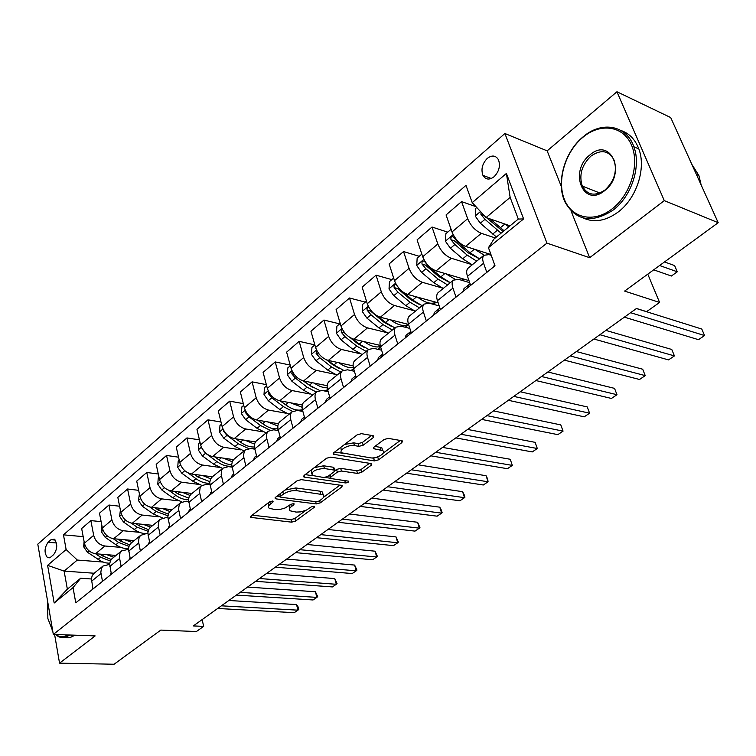 <?xml version="1.0" encoding="UTF-8"?>
<svg xmlns="http://www.w3.org/2000/svg" width="756" height="756" viewBox="0 0 756 756"><rect width="100%" height="100%" fill="white"/><g stroke="black" fill="none" stroke-linecap="round" stroke-linejoin="round"><path stroke-width="1.13" d="M272.51 501.03L269.656 501.786L250.954 516.093L250.595 517.369L291.618 522.16L295.53 521.12L314.288 507.267L314.572 506.34L311.245 506.898L306.52 510.054L300.708 511.888L296.116 512.086L290.153 510.81C288.858 509.686 289.274 508.287 291.391 506.596L293.848 504.762L294.112 503.827L293.536 503.628L290.72 504.375L285.097 507.994L280.107 509.44L275.411 509.638L269.23 508.287C267.926 507.153 268.323 505.736 270.412 504.054L272.859 502.182L273.114 501.237L272.51 501.03M487.242 158.42C482.271 163.665 480.835 169.316 482.952 175.373C485.626 179.758 489.34 180.211 494.074 176.734C499.045 171.593 500.529 165.97 498.525 159.875C495.804 155.32 492.043 154.829 487.242 158.42M373.247 437.601L373.662 435.919L373.001 435.692L361.491 433.67L357.172 434.813L333.821 452.683L333.434 454.271L374.447 460.914L378.567 459.828L401.918 442.581L402.372 440.937L401.757 440.72L388.348 438.376L384.114 439.491L374.031 447.042L373.606 448.667L382.697 450.614C386.864 452.92 376.431 459.024 370.44 457.824L341.986 452.901C337.771 450.51 348.28 444.33 354.441 445.596L358.92 446.342L363.163 445.218L373.247 437.601L372.661 435.626M54.602 634.473L59.544 663.144L114.08 664.24L160.82 630.088L196.39 631.534L203.657 626.374L193.328 625.921L636.505 308.476L646.616 311.652L659.582 302.447L647.788 274.154M571.026 210.896L589.642 257.711L664.288 200.624L718.2 222.699L624.617 291.088L659.582 302.447M589.642 257.711L546.947 243.13L53.317 634.426L37.8 544.159L504.895 133.5L546.947 243.13M59.544 663.144L95.133 635.919L53.317 634.426M301.304 479.644L297.146 480.75L275.609 497.231L275.241 498.601L276.11 498.894L316.291 503.921L320.26 502.863L341.854 486.921L342.27 485.503L301.304 479.644M304.129 475.401L326.554 458.249L330.778 457.125L371.725 463.655L371.29 465.195L361.604 472.349L357.522 473.426L341.447 471.045L337.327 472.131L330.996 476.875L330.599 478.35L331.355 478.605L348.582 481.166C348.781 482.177 347.741 482.763 345.454 482.933L304.564 477.159L303.751 476.875L304.129 475.401M664.288 200.624L616.943 91.759L670.704 117.567L718.2 222.699M50.69 557.163L53.685 554.592C57.513 548.96 57.73 543.829 54.328 539.208L51.049 539.68L48.082 542.269C44.273 547.949 44.084 553.071 47.515 557.635L50.69 557.163M94.188 573.237L64.118 571.101L67.36 589.17L80.656 578.255L73.02 587.601L75.78 602.825L495 265.791L488.461 247.666L493.933 239.057L518.295 219.06L510.149 197.392L486.099 217.548L510.064 225.817M73.02 587.601L54.167 603.023L47.609 565.346L66.131 549.536L77.301 560.054L102.91 562.039M83.179 536.637L63.466 534.842L66.131 549.536M63.466 534.842L465.979 185.371L472.216 202.646L506.397 173.436L523.606 218.919L488.461 247.666M616.943 91.759L547.155 150.86L504.895 133.5M203.657 626.374L202.154 619.608M77.301 560.054L64.118 571.101L47.609 565.346M475.94 206.643L461.557 201.606L467.662 218.701C470.733 225.827 475.288 230.703 481.336 233.33L495.265 237.96M461.557 201.606L446.059 214.94L452.003 231.969C455.008 239.047 459.535 243.857 465.583 246.409L490.937 254.517M447.722 232.149L432.016 227.027L437.818 243.98C440.757 251.02 445.256 255.783 451.304 258.269L471.3 264.43M432.016 227.027L417.076 239.888L422.727 256.756C425.609 263.759 430.07 268.465 436.127 270.884L469.003 280.627M419.259 256.303L403.534 251.54L409.043 268.333C411.878 275.307 416.31 279.966 422.368 282.309L441.806 287.866M403.534 251.54L389.123 263.938L394.5 280.656C397.269 287.582 401.672 292.194 407.72 294.471L438.159 302.835M391.797 279.616L376.053 275.184L381.308 291.825C384.02 298.724 388.404 303.279 394.452 305.5L413.456 310.536M376.053 275.184L362.152 287.148L367.265 303.714C369.93 310.565 374.286 315.072 380.325 317.236L408.571 324.428C403.827 326.734 397.798 325.193 390.483 319.816M365.28 302.126L349.537 298.006L354.536 314.496C357.144 321.309 361.472 325.77 367.51 327.877L386.146 332.451M349.537 298.006L336.108 309.563L340.975 325.968C343.545 332.753 347.836 337.167 353.865 339.208L380.211 345.416M339.661 323.88L323.927 320.043L328.68 336.382C331.204 343.13 335.466 347.495 341.495 349.48L359.809 353.647M323.927 320.043L310.952 331.213L315.583 347.467C318.059 354.177 322.302 358.495 328.312 360.432L353.109 365.847M314.855 344.887L299.178 341.343L303.704 357.531C306.133 364.203 310.347 368.484 316.358 370.364L334.379 374.154M299.178 341.343L286.628 352.135L291.051 368.248C293.422 374.881 297.618 379.115 303.619 380.948L327.159 385.702M290.181 365.072L275.241 361.935L279.559 377.972C281.894 384.577 286.061 388.764 292.052 390.55L309.818 393.999M275.241 361.935L263.107 372.377L267.322 388.338C269.608 394.906 273.748 399.055 279.729 400.784L302.277 404.989M266.339 384.634L252.088 381.856L256.199 397.75C258.457 404.28 262.568 408.391 268.541 410.073L286.061 413.22M252.088 381.856L240.342 391.967L244.358 407.777C246.569 414.279 250.661 418.342 256.615 419.986L278.406 423.729M243.3 403.61L229.682 401.143L233.595 416.887C235.777 423.351 239.841 427.376 245.785 428.983L263.079 431.837M229.682 401.143L218.304 410.933L222.132 426.601C224.267 433.027 228.303 437.015 234.247 438.565L255.481 441.939M221.007 422.009L207.976 419.826L211.708 435.418C213.806 441.816 217.822 445.766 223.757 447.278L240.833 449.886M207.976 419.826L196.957 429.304L200.605 444.83C202.665 451.19 206.653 455.103 212.568 456.567L233.481 459.62M199.433 439.85L186.94 437.922L190.503 453.373C192.534 459.705 196.503 463.579 202.4 465.016L219.287 467.378M186.94 437.922L176.261 447.117L179.739 462.492C181.733 468.786 185.674 472.623 191.561 474.021L212.389 476.8L210.47 479.087L209.752 482.489L211.992 493.309M178.539 457.182L166.547 455.471L169.949 470.78C171.914 477.036 175.827 480.844 181.705 482.205L198.403 484.341M166.547 455.471L156.19 464.382L159.507 479.616C161.434 485.843 165.328 489.614 171.196 490.937L191.958 493.47M158.287 473.993L146.768 472.491L150.019 487.658C151.909 493.848 155.783 497.59 161.642 498.875L178.142 500.803M146.768 472.491L136.723 481.137L139.888 496.229C141.75 502.39 145.606 506.095 151.436 507.342L172.132 509.648M138.65 490.332L127.584 489L130.684 504.025C132.508 510.158 136.345 513.834 142.166 515.053L158.495 516.783M127.584 489L117.823 497.401L120.847 512.351C122.652 518.455 126.46 522.094 132.262 523.275L152.882 525.354M119.609 506.208L108.949 505.036L111.907 519.92C113.683 525.987 117.463 529.597 123.266 530.75L139.425 532.309M108.949 505.036L99.48 513.192L102.362 528C104.111 534.038 107.872 537.62 113.646 538.735L134.181 540.606M101.124 521.631L90.862 520.61L93.678 535.352C95.398 541.362 99.14 544.915 104.904 546.002L120.903 547.382M90.862 520.61L81.657 528.529L84.407 543.205C86.099 549.177 89.813 552.702 95.568 553.751L116.018 555.433M91.372 578.983L80.656 578.255M109.648 564.363L102.986 566.055L101.455 568.266L100.831 572.311L102.485 581.355M128.473 549.328L121.508 550.944L119.987 553.156L119.401 557.238L121.13 566.357M147.892 533.849L146.069 533.679L140.578 535.38L139.085 537.601L138.518 541.702L140.351 550.916M167.898 517.907L165.725 517.68L160.244 519.344L158.987 521.054L158.231 525.685L160.149 534.993M188.594 501.493L185.985 501.19L180.514 502.806L179.266 504.517L178.558 509.175L180.571 518.578M209.951 484.577L206.889 484.18L201.417 485.749L200.189 487.459L199.527 492.147L201.644 501.634M232.026 467.132L228.454 466.632L222.992 468.153L221.782 469.863L221.168 474.57L223.389 484.152M254.848 449.149L250.718 448.516L245.265 449.981L244.32 451.209L243.441 455.755L245.851 466.093M278.463 430.599L273.71 429.805L268.276 431.203C266.537 433.018 266.074 435.626 266.887 439.028L269.06 447.439M302.891 411.453L297.477 410.47L292.062 411.803C290.342 413.598 289.917 416.216 290.767 419.656L293.054 428.142M328.189 391.693L322.047 390.474L316.66 391.731C314.969 393.517 314.572 396.144 315.479 399.612L317.879 408.193M354.413 371.281L347.467 369.788L342.109 370.969C340.446 372.736 340.096 375.373 341.041 378.869L343.564 387.535M381.619 350.198L373.785 348.374L368.455 349.47C366.83 351.219 366.518 353.855 367.52 357.399L370.175 366.14M409.846 328.416L401.039 326.195L395.757 327.197C394.169 328.926 393.904 331.572 394.963 335.135L397.75 343.98M439.189 305.906L429.295 303.203L424.059 304.11C422.51 305.811 422.292 308.457 423.407 312.067L426.337 320.988M469.703 282.64L458.599 279.361L453.42 280.155C451.908 281.827 451.748 284.483 452.929 288.121L456.01 297.136M491.23 255.32L489.009 254.611L483.887 255.292C482.432 256.936 482.328 259.591 483.575 263.258L486.826 272.368M94.283 573.161L92.27 575.448L91.382 578.756L93.007 588.981M112.521 558.278L110.518 560.574L109.658 563.891L111.368 574.21M131.308 542.95L129.314 545.246L128.473 548.591L130.287 559.005M150.652 527.168L148.677 529.455L147.874 532.819L149.782 543.328M170.601 510.895L168.645 513.182L167.86 516.556L169.873 527.178M191.164 494.112L189.227 496.399L188.48 499.792L190.606 510.508M234.284 458.939L232.394 461.207L231.714 464.628L234.076 475.552M256.908 440.483L256.218 441.041C254.47 442.865 253.988 445.464 254.772 448.847L256.898 457.21M280.278 421.413L279.597 421.971C277.868 423.776 277.414 426.384 278.246 429.805L280.476 438.253M304.432 401.701L303.761 402.249C302.06 404.044 301.644 406.662 302.523 410.121L304.866 418.654M329.427 381.317L328.765 381.856C327.093 383.632 326.715 386.259 327.641 389.746L330.098 398.365M355.292 360.206L354.64 360.744C352.995 362.502 352.665 365.139 353.638 368.654L356.218 377.357M379.049 349.603L378.765 348.686M382.082 338.357L381.44 338.877C379.833 340.616 379.54 343.262 380.57 346.815L383.283 355.603M409.846 315.706L409.213 316.216C407.645 317.936 407.399 320.582 408.486 324.173L411.34 333.046M438.631 292.222L438.017 292.723C436.486 294.405 436.297 297.061 437.44 300.68L440.446 309.648M468.503 267.851L467.898 268.342C466.414 269.996 466.282 272.651 467.491 276.309L470.638 285.371M486.099 217.548L472.216 202.646M67.36 589.17L54.167 603.023M506.397 173.436L510.149 197.392M523.606 218.919L518.295 219.06M547.155 150.86L561.339 186.534M268.295 502.834L268.663 506.047M289.123 505.575L289.586 508.637M252.164 515.176L290.947 519.57L294.859 518.531L305.934 510.328M323.568 497.268L340.077 485.05M276.724 496.38L280.372 496.843M280.797 496.125L280.542 497.089L281.137 497.287L316.414 501.748L319.202 501.011L321.829 499.064C324.078 497.297 324.513 495.832 323.124 494.66L296.522 490.644C291.759 490.332 287.384 491.495 283.415 494.122L280.797 496.125L280.183 493.734M279.673 494.122L280.41 496.569M322.916 494.528L322.406 492.024L319.93 491.183L320.648 493.829M284.984 490.058L295.813 487.96L319.93 491.183M369.589 463.201L360.839 469.684L361.604 472.349M334.889 470.704L336.571 469.438L340.691 468.351L356.756 470.761L360.839 469.684M329.569 475.146L330.381 477.575M330.476 478.246L325.156 477.49M312.634 475.704L305.14 474.626M324.409 468.512C315.394 469.098 311.321 471.413 312.2 475.448L323.748 477.518L327.868 476.431L334.19 471.668L334.596 470.166L324.409 468.512L323.662 465.79L314.279 467.633M311.274 469.939L311.623 473.303M334.067 468.276L333.094 467.208L333.85 469.911M323.662 465.79L333.094 467.208M344.519 444.5L353.647 442.846L358.127 443.602L362.37 442.477L371.64 435.456M340.814 447.325L341.325 450.567M382.564 450.151L381.893 447.911L380.145 447.297L380.948 450.009M374.872 446.418L380.145 447.297M371.782 457.938L373.653 458.23L378.661 456.482M383.245 453.09L400.302 440.464M334.719 452.003L342.78 453.288M84.086 541.504L83.661 546.768L87.403 552.23L101.285 561.349L105.538 562.833L109.705 563.286M106.776 554.668L113.778 557.248M104.904 546.002L95.568 553.751L100.699 557.257L110.319 560.99M111.227 559.497L102.4 555.849L99.849 554.101M92.071 589.727L92.79 587.809M221.395 605.821L297.959 610.168L294.235 612.681L217.69 608.476M228.832 600.491L296.541 604.573L297.959 610.168L298.818 609.383L298.251 607.144L296.541 604.573M101.909 525.694L101.389 531.799L105.188 537.336L115.895 544.726C120.1 547.552 124.296 548.856 128.473 548.639M124.834 539.756L131.931 542.439M113.22 538.688L118.654 542.449L128.86 546.352M129.569 544.793L120.412 541.003L117.662 539.104M120.374 510.017L119.637 516.395L123.493 522.009L134.303 529.55C138.906 532.668 143.423 533.991 147.874 533.528M143.432 524.399L150.614 527.206M131.317 523.124L137.148 527.206L148.053 531.279M148.573 529.682L138.953 525.713L135.995 523.653M139.397 493.876L138.424 500.529L142.345 506.227L153.251 513.929L162.653 517.945M162.568 508.58L169.854 511.51M149.858 507.04L156.18 511.51L167.908 515.762M168.257 514.137L158.042 509.979L154.867 507.73M110.187 575.165L111.113 572.916M240.181 592.364L316.877 597.391L313.05 599.971L236.382 595.085M247.581 587.062L315.394 591.75L316.877 597.391L317.69 596.635L315.394 591.75M128.832 560.168L130.004 557.607M259.488 578.529L336.288 584.284L332.366 586.93L255.585 581.326M266.849 573.256L334.757 578.586L336.288 584.284L337.053 583.547L334.757 578.586M148.044 544.726L149.395 541.948M279.342 564.307L356.227 570.818L352.192 573.539L275.335 567.189M286.666 559.071L354.63 565.072L356.227 570.818L356.945 570.109L354.63 565.072M158.996 477.234L158.269 477.858L157.777 484.19L161.765 489.964L172.774 497.835L181.78 501.889M182.281 492.288L189.85 495.378M168.805 490.342L175.789 495.341C180.07 498.346 184.294 499.81 188.48 499.744M188.65 498.128L177.707 493.762L174.286 491.315M167.841 528.813L169.174 526.025M299.773 549.678L376.705 556.983L372.566 559.78L295.643 552.636M307.03 544.481L375.052 551.19L376.705 556.983L377.367 556.312L375.052 551.19M47.543 600.812L47.864 618.531L52.759 631.203M55.831 634.511C59.582 637.384 63.551 637.535 67.747 634.936M69.533 635.002C65.791 637.78 62.105 638.329 58.495 636.637L55.434 634.501M52.778 631.288L52.145 630.277M74.504 635.182C71.253 637.601 68.012 638.319 64.789 637.346M582.696 137.46C565.148 152.05 556.766 180.523 564.335 199.31C571.64 218.304 593.838 223.303 612.209 208.826C630.693 194.632 639.963 164.109 631.449 144.944C623.199 125.543 600.113 122.604 582.696 137.46M613.267 209.988C592.08 223.719 575.996 221.064 565.006 202.022C555.811 183.113 564.335 152.069 583.027 136.902C601.407 120.78 626.535 124.92 633.859 146.758C641.381 166.311 631.525 196.305 613.267 209.988M589.916 154.933C610.914 136.212 627.007 173.871 604.677 190.606C583.301 208.524 568.446 171.385 589.916 154.933M604.998 189.992C614.184 181.364 617.265 171.499 614.231 160.404C608.977 150.501 601.228 149.055 590.965 156.086C581.733 165.082 578.831 175.08 582.281 186.08C587.44 195.294 595.01 196.598 604.998 189.992M621.045 130.533C629.342 133.396 635.267 139.539 638.839 148.97C646.361 168.456 636.533 198.318 618.295 211.926C605.934 220.979 594.254 223.001 583.235 217.993M584.331 189.529L583.424 186.534M691.816 164.298L698.894 175.543L701.162 184.984M179.191 460.092L178.208 460.924L177.726 467.35L181.78 473.209L192.884 481.251L201.814 485.409M202.599 475.496L210.612 478.794M187.979 472.869L196.002 478.69C200.718 482.026 205.311 483.528 209.771 483.197M209.79 481.638L197.968 477.055L194.283 474.381M182.168 467.784L183.51 469.429M188.253 512.398L189.558 509.61M320.79 534.624L397.75 542.77L393.489 545.643L316.537 537.677M327.991 529.465L396.031 536.921L397.75 542.77L398.365 542.137L396.031 536.921M200.028 442.402L198.771 443.47L198.289 449.981L202.41 455.925L213.627 464.156L222.633 468.446M223.54 458.174L232.177 461.727M201.994 448.421L205.604 453.26L216.83 461.51C222.084 465.252 227.083 466.773 231.827 466.074M231.714 464.6C227.518 464.571 223.228 462.984 218.862 459.837L214.893 456.907M209.299 495.473L211.642 491.816L210.584 492.676M342.421 519.126L419.382 528.16L415.006 531.118L338.045 522.264M349.565 514.014L417.595 522.264L419.382 528.16L419.939 527.565L417.595 522.264M221.536 424.154L219.977 425.467L219.505 432.073L223.691 438.111L235.012 446.522L244.075 450.954M245.142 440.294L254.583 444.131M223.37 429.862L223.549 431.279L226.989 435.352L238.32 443.791L248.497 448.478M251.984 448.714L254.64 448.289M240.172 441.882L236.089 438.858M254.441 446.976C249.952 447.24 245.275 445.596 240.417 442.062L236.137 438.867M231.034 478.009L232.281 475.203L233.708 474.04L232.281 475.203M364.704 503.165L441.627 513.135L437.129 516.178L360.196 506.397M371.772 498.1L439.775 507.182L441.627 513.135L442.118 512.577L441.381 510.196L439.775 507.182M243.734 405.31L241.863 406.889L241.4 413.589L245.662 419.712L257.078 428.331L266.197 432.895M267.435 421.848L277.868 425.997M245.52 410.858L245.577 412.729L249.064 416.868L260.499 425.515L269.854 430.164M276.658 430.296L278.236 429.767L290.767 419.656M263.901 424.617L257.758 420.175M278.01 428.709C273.237 429.38 268.115 427.726 262.663 423.729L258.042 420.223M253.468 459.969L254.687 457.163L256.511 455.688L254.687 457.163M387.667 486.722L464.515 497.675L459.884 500.803L383.018 490.049M394.66 481.714L462.587 491.674L464.515 497.675L464.94 497.155L464.175 494.764L462.587 491.674M266.66 385.844L264.458 387.705L264.005 394.5L268.342 400.727L279.862 409.544L289.038 414.26M290.455 402.787L302.069 407.238M268.456 391.315L268.314 393.574L271.848 397.788L283.396 406.633L292.563 411.377M301.209 411.151L302.608 410.413L301.625 411.226M288.13 406.53L280.089 400.85M302.419 409.695C297.401 410.98 291.807 409.346 285.636 404.791L280.637 400.954M276.639 441.343L277.83 438.527L280.07 436.713L277.83 438.527M411.33 469.769L488.074 481.77L483.311 484.993L406.539 473.199M280.334 437.696L280.23 438.452M418.238 464.827L486.061 475.713L488.074 481.77L487.629 478.879L486.061 475.713M290.361 365.724L287.809 367.888L287.356 374.787L291.769 381.109L303.402 390.143L312.634 395.019M314.222 383.084C318.834 386.316 323.171 387.894 327.235 387.819M292.194 371.205L291.807 373.785L295.398 378.066L307.049 387.138L316.282 392.033M326.157 391.287L327.726 390.049M312.984 387.696L303.099 380.826M327.669 389.85L323.71 390.805M319.495 390.38L309.365 385.229L303.95 381.015M300.595 422.084L301.738 419.268L304.432 417.095L301.738 419.268M435.74 452.286L512.322 465.394L507.418 468.701L430.797 455.83M304.583 417.643L304.309 419.098M442.543 447.41L510.234 459.27L512.322 465.394L510.234 459.27M314.865 344.925L311.935 347.41L311.491 354.413L315.989 360.829L327.726 370.09L337.006 375.127M338.792 362.719C344.122 366.518 348.979 368.153 353.373 367.624M316.792 350.491L316.093 353.326L319.741 357.683L331.497 366.981L340.786 372.046M351.672 370.695L352.608 369.741M338.546 368.115L332.338 364.43L326.63 359.913M353.742 369.013L350.708 370.487M343.3 370.128L333.887 365.006L328.019 360.357M325.363 402.164L326.479 399.348L329.644 396.787L326.479 399.348M460.924 434.246L537.308 448.516L532.252 451.927L455.821 437.904M329.72 397.051L329.21 399.083M467.624 429.446L535.135 442.345L537.308 448.516L535.135 442.345M340.219 323.407L336.892 326.223L336.448 333.33L341.032 339.86L352.882 349.348L362.219 354.564M364.194 341.636C370.412 346.144 375.845 347.788 380.495 346.55M342.288 329.153L341.211 332.167L344.916 336.609L356.785 346.135L366.121 351.379M364.865 347.788L357.579 343.583L350.236 337.677M380.674 347.136L377.726 349.291M368.588 349.348L359.251 344.093L352.778 338.886M346.002 334.275L344.651 332.98L341.211 332.167M351.001 381.553L352.069 378.747L355.745 375.77L352.069 378.747M486.921 415.63L563.059 431.128L557.843 434.643L481.657 419.4M355.774 375.845L354.98 378.359M493.507 410.905L560.791 424.9L563.059 431.128L560.791 424.9M366.462 301.124L362.719 304.309L362.285 311.519L366.953 318.153L378.907 327.896L388.291 333.292M368.767 307.21C367.274 307.323 366.755 308.344 367.208 310.262L370.969 314.789L382.942 324.57L392.336 329.994M391.995 326.696L383.698 322.018L370.648 311.151L367.208 310.262M408.59 324.494L405.235 327.253M394.897 327.896L385.503 322.453L378.132 316.433M377.546 360.215L378.567 357.408L382.744 354.025M513.768 396.39L589.604 413.201L584.227 416.83L508.334 400.293M382.791 353.988L381.667 356.908M520.232 391.769L587.242 406.917L589.604 413.201L587.242 406.917M393.659 278.047L389.453 281.61L389.028 288.943L393.791 295.681L405.859 305.679L415.28 311.264M417.69 297.212C425.165 302.863 431.26 304.536 435.966 302.23M396.456 284.917C394.575 284.095 393.8 284.984 394.131 287.582L397.949 292.194L410.035 302.23L419.467 307.853M419.996 304.8L410.744 299.697L397.571 288.537L394.131 287.582M422.122 305.689L412.681 300.047L403.657 292.534M399.99 289.463L396.872 285.541M405.046 338.102L406.01 335.305L410.338 331.808M541.523 376.516L616.99 394.708L611.443 398.45L535.9 380.542M410.82 331.44L409.317 334.672M547.835 371.99L614.533 388.367L616.99 394.708L614.533 388.367M421.839 254.12L417.151 258.098L416.736 265.545L421.593 272.396L433.764 282.668L443.243 288.461M445.87 273.766L454.999 279.219M461.396 280.192L464.335 279.248M450.33 282.678L440.852 276.828L428.643 266.499L424.494 261.396C422.538 260.48 421.716 261.378 422.028 264.09L425.902 268.786L438.102 279.096L447.58 284.917M448.922 282.092L438.754 276.564L425.458 265.11L422.028 264.09M433.557 315.186L434.464 312.389L438.952 308.769M570.213 355.963L645.246 375.619L639.529 379.484L564.392 360.13M439.916 308.07L438.886 308.835L437.979 311.623M576.374 351.549L642.685 369.221L645.246 375.619M451.077 229.304L445.87 233.717L445.464 241.287L450.415 248.261L462.7 258.817L472.216 264.817M475.07 249.452L484.086 255.112M479.569 258.826L470.043 252.759L457.73 242.137L453.572 237.025C451.521 235.995 450.652 236.893 450.954 239.728L454.895 244.519L467.199 255.112L476.715 261.151M478.822 258.505L467.794 252.589L454.375 240.824L450.954 239.728M463.135 291.41L463.976 288.622L468.625 284.87M599.895 334.71L674.428 355.915L668.521 359.903L593.876 339.019M470.109 283.812L468.559 284.936L467.728 287.715M605.887 330.41L671.753 349.461L674.428 355.915M476.743 207.513L475.656 208.439L475.269 216.131L480.325 223.228L496.437 237.006M505.358 224.192L508.769 226.885M480.996 212.067L480.958 214.449L484.965 219.334L501.096 233.179M503.099 231.525L486.495 217.681M653.704 269.835L671.394 276.025L677.272 271.782L674.607 265.573L664.505 261.945M504.054 230.75L490.351 219.013M671.394 276.025L677.272 271.782L659.61 265.517M493.838 266.726L494.424 264.184M630.617 312.7L704.573 335.551L698.468 339.68L624.39 317.161M636.429 308.533L701.785 329.04L704.573 335.551M481.336 233.33L465.583 246.409M451.304 258.269L436.127 270.884M422.368 282.309L407.72 294.471M394.452 305.5L380.325 317.236M367.51 327.877L353.865 339.208M341.495 349.48L328.312 360.432M316.358 370.364L303.619 380.948M292.052 390.55L279.729 400.784M268.541 410.073L256.615 419.986M245.785 428.983L234.247 438.565M223.757 447.278L212.568 456.567M202.4 465.016L191.561 474.021M181.705 482.205L171.196 490.937M161.642 498.875L151.436 507.342M142.166 515.053L132.262 523.275M123.266 530.75L113.646 538.735M101.002 573.587L91.552 581.241M93.678 535.352L84.407 543.205M111.907 519.92L102.362 528M119.571 558.514L109.847 566.405M130.684 504.025L120.847 512.351M138.717 542.988L128.69 551.124M150.019 487.658L139.888 496.229M158.439 526.989L148.11 535.371M169.949 470.78L159.507 479.616M178.775 510.489L168.125 519.136M190.503 453.373L179.739 462.492M199.764 493.47L188.764 502.39M211.708 435.418L200.605 444.83M221.413 475.911L210.064 485.116M233.595 416.887L222.132 426.601M243.782 457.767L232.064 467.274M256.199 397.75L244.358 407.777M266.887 439.028L254.772 448.847M279.559 377.972L267.322 388.338M303.704 357.531L291.051 368.248M315.479 399.612L302.523 410.121M328.68 336.382L315.583 347.467M341.041 378.869L327.641 389.746M354.536 314.496L340.975 325.968M367.52 357.399L353.638 368.654M381.308 291.825L367.265 303.714M394.963 335.135L380.57 346.815M409.043 268.333L394.5 280.656M423.407 312.067L408.486 324.173M437.818 243.98L422.727 256.756M452.929 288.121L437.44 300.68M467.662 218.701L452.003 231.969M483.575 263.258L467.491 276.309M56.502 542.997L48.082 542.269M55.226 540.049L51.049 539.68M269.807 501.682L270.412 504.054M293.545 503.628L293.848 504.762M290.795 504.318L291.391 506.596M313.986 506.151L314.288 507.267M294.859 518.531L295.53 521.12M290.947 519.57L291.618 522.16M251.096 515.989L251.512 517.68M272.566 501.039L272.859 502.182M341.372 485.229L341.854 486.921M319.665 500.67L320.26 502.863M315.677 501.663L316.291 503.921M275.666 497.183L276.11 498.894M295.813 487.96L296.522 490.644M282.801 491.731L283.415 494.122M370.761 463.381L371.29 465.195M356.756 470.761L357.522 473.426M340.691 468.351L341.447 471.045M336.571 469.438L337.327 472.131M330.353 474.56L330.996 476.875M344.774 480.523L345.454 482.933M304.101 475.43L304.564 477.159M362.37 442.477L363.163 445.218M358.127 443.602L358.92 446.342M353.647 442.846L354.441 445.596M373.785 447.25L374.277 448.894M401.323 440.644L401.918 442.581M377.773 457.144L378.567 459.828M373.653 458.23L374.447 460.914M333.689 452.797L334.171 454.536M85.069 545.435L83.67 546.626M100.699 557.257L98.006 559.468M104.092 554.45L102.4 555.849M89.028 550.869L87.403 552.23M103.043 530.258L101.398 531.648M118.654 542.449L115.895 544.726M122.207 539.519L120.412 541.003M107.059 535.768L105.188 537.336M121.555 514.628L119.646 516.235M137.148 527.206L134.303 529.55M140.862 524.144L138.953 525.713M125.628 520.222L123.493 522.009M140.616 498.535L138.433 500.368M156.18 511.51L153.251 513.929M160.064 508.306L158.042 509.979M144.755 504.205L142.345 506.227M160.263 481.95L157.796 484.029M175.789 495.341L172.774 497.835M179.852 491.995L177.707 493.762M164.468 487.705L161.765 489.964M180.514 464.845L177.736 467.189M196.002 478.69L192.884 481.251M200.255 475.184L197.968 477.055M184.785 470.686L181.78 473.209M201.398 447.202L198.299 449.82M216.83 461.51L213.627 464.156M221.281 457.843L218.862 459.837M205.604 453.26L202.41 455.925M222.954 429.002L219.514 431.903M238.32 443.791L235.012 446.522M242.978 439.954L240.417 442.062M226.989 435.352L223.691 438.111M224.258 431.402L223.549 431.279M245.209 410.206L241.41 413.419M260.499 425.515L257.078 428.331M265.375 421.489L262.663 423.729M249.064 416.868L245.662 419.712M246.749 412.937L245.577 412.729M268.2 390.795L264.014 394.33M283.396 406.633L279.862 409.544M288.508 402.419L285.636 404.791M271.848 397.788L268.342 400.727M270.005 393.895L268.314 393.574M291.967 370.733L287.365 374.617M307.049 387.138L303.402 390.143M312.408 382.716L309.365 385.229M295.398 378.066L291.769 381.109M294.084 374.248L291.807 373.785M316.537 349.981L311.5 354.233M331.497 366.981L327.726 370.09M337.11 362.351L333.887 365.006M319.741 357.683L315.989 360.829M319.032 353.978L316.093 353.326M341.967 328.51L336.458 333.15M356.785 346.135L352.882 349.348M362.672 341.277L359.251 344.093M344.916 336.609L341.032 339.86M368.285 306.274L362.294 311.34M382.942 324.57L378.907 327.896M389.123 319.476L385.503 322.453M370.969 314.789L366.953 318.153M395.558 283.254L389.038 288.754M410.035 302.23L405.859 305.679M416.518 296.891L412.681 300.047M397.949 292.194L393.791 295.681M423.832 259.374L416.745 265.356M438.102 279.096L433.764 282.668M444.906 273.483L440.852 276.828M425.902 268.786L421.593 272.396M453.156 234.615L445.473 241.098M467.199 255.112L462.7 258.817M474.343 249.215L470.043 252.759M454.895 244.519L450.415 248.261M458.344 241.627L457.73 242.137M480.495 211.529L475.278 215.932M497.372 230.23L492.714 234.067M504.895 224.031L500.33 227.792M484.965 219.334L480.325 223.228M484.284 215.592L480.958 214.449M491.277 178.492L482.952 175.373M102.986 566.055L93.564 573.747M121.508 550.944L111.803 558.864M140.578 535.38L130.59 543.536M160.244 519.344L149.943 527.745M180.514 502.806L169.892 511.472M201.417 485.749L190.465 494.689M222.992 468.153L211.689 477.376M245.265 449.981L233.595 459.497M268.276 431.203L256.218 441.041M292.062 411.803L279.597 421.971M316.66 391.731L303.761 402.249M342.109 370.969L328.765 381.856M368.455 349.47L354.64 360.744M395.757 327.197L381.44 338.877M424.059 304.11L409.213 316.216M453.42 280.155L438.017 292.723M483.887 255.292L467.898 268.342M49.669 557.796L47.515 557.635M250.434 516.698L250.595 517.369M275.052 497.864L275.241 498.601M322.406 492.024L323.124 494.66M333.84 467.473L334.596 470.166M303.534 476.082L303.751 476.875M381.893 447.911L382.697 450.614M373.351 447.807L373.606 448.667M333.188 453.402L333.434 454.271M638.839 148.97L633.859 146.758M582.281 186.08L599.886 193.035M698.894 175.543L696.399 174.438M277.858 430.504L278.331 430.117M382.678 354.101L378.567 357.408M433.453 304.337L436.023 302.249M410.272 331.875L406.01 335.305M462.738 280.589L464.382 279.257M438.886 308.835L434.464 312.389M468.559 284.936L463.976 288.622"/></g></svg>
